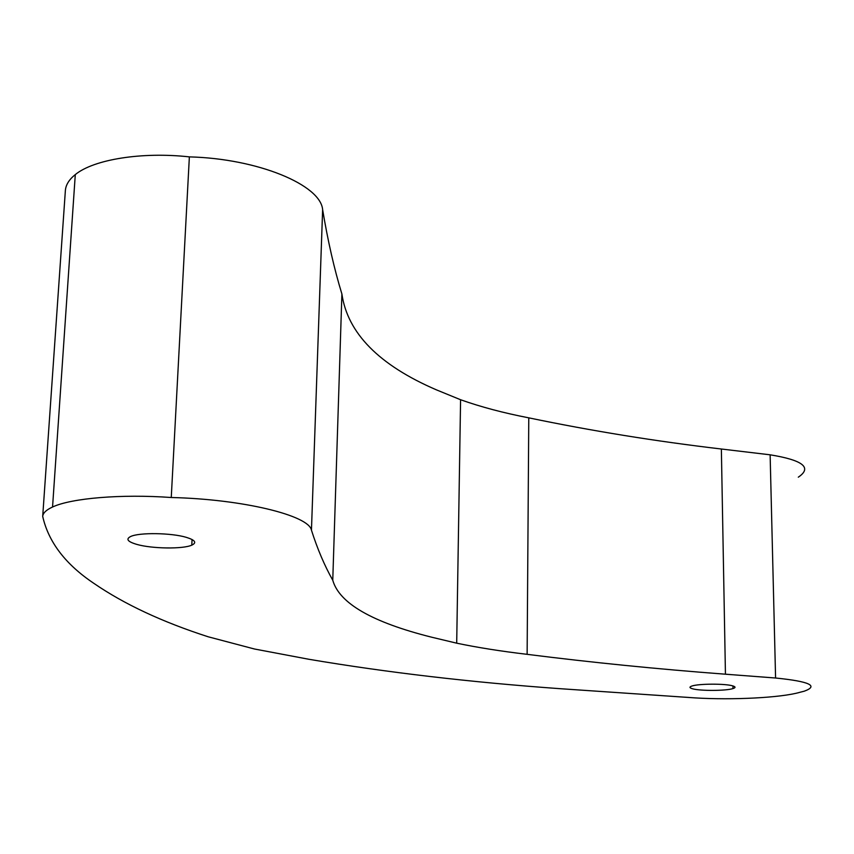 <?xml version="1.0" encoding="UTF-8"?>
<svg xmlns="http://www.w3.org/2000/svg" width="854" height="854" viewBox="0 0 854 854"><rect width="100%" height="100%" fill="white"/><g stroke="black" fill="none" stroke-linecap="round" stroke-linejoin="round"><path stroke-width="1.28" d="M692.391 688.73C689.338 687.844 689.189 686.936 691.964 686.018C698.689 683.627 725.58 683.542 732.796 685.901C735.689 686.787 735.753 687.683 732.988 688.57C726.071 690.939 699.896 691.025 692.391 688.73M137.003 544.457C127.641 541.735 125.538 539.087 130.694 536.493C139.266 532.352 171.376 532.832 186.247 537.326C195.182 540.08 197.028 542.685 191.776 545.162C182.969 549.186 152.215 548.78 137.003 544.457M208.184 636.785L254.428 648.997L309.063 659.309C387.097 672.482 470.767 682.282 560.064 688.687L694.975 697.889C732.508 700.195 781.282 697.75 799.76 692.338L804.287 691.185C818.975 685.815 809.411 681.428 775.581 678.012L725.441 674.201C657.815 669.109 591.715 662.49 527.131 654.335C501.127 651.271 477.653 647.556 456.698 643.179L431.654 637.201C372.237 622.299 339.262 603.319 332.761 580.24C324.52 565.594 317.41 548.919 311.454 530.195C309.063 515.57 243.358 499.206 171.259 497.508C121.471 493.922 71.298 498.138 52.553 507.009C46.265 509.891 42.988 513.019 42.7 516.403C48.475 542.087 65.577 564.43 93.993 583.442C124.321 604.237 162.377 622.011 208.184 636.785M798.298 477.183C812.453 467.64 803.059 460.189 770.127 454.808L721.363 449.012C655.605 441.272 591.406 430.886 528.775 417.841C503.572 412.962 480.834 406.931 460.584 399.736L456.698 643.179M460.584 399.736L436.383 389.84C379.069 365.128 347.567 333.177 341.899 293.989C334.298 269.213 327.872 241.095 322.631 209.636C320.666 185.03 258.228 158.63 189.364 156.88C141.881 151.628 93.705 159.431 75.291 174.59C69.131 179.511 65.822 184.816 65.374 190.517L42.7 516.403M341.899 293.989L332.761 580.24M528.775 417.841L527.131 654.335M721.363 449.012L725.441 674.201M770.127 454.808L775.581 678.012M189.364 156.88L171.259 497.508M322.631 209.636L311.454 530.195M75.291 174.59L52.553 507.009M191.776 545.162L192.054 539.525M732.988 688.57L732.935 685.943"/></g></svg>
